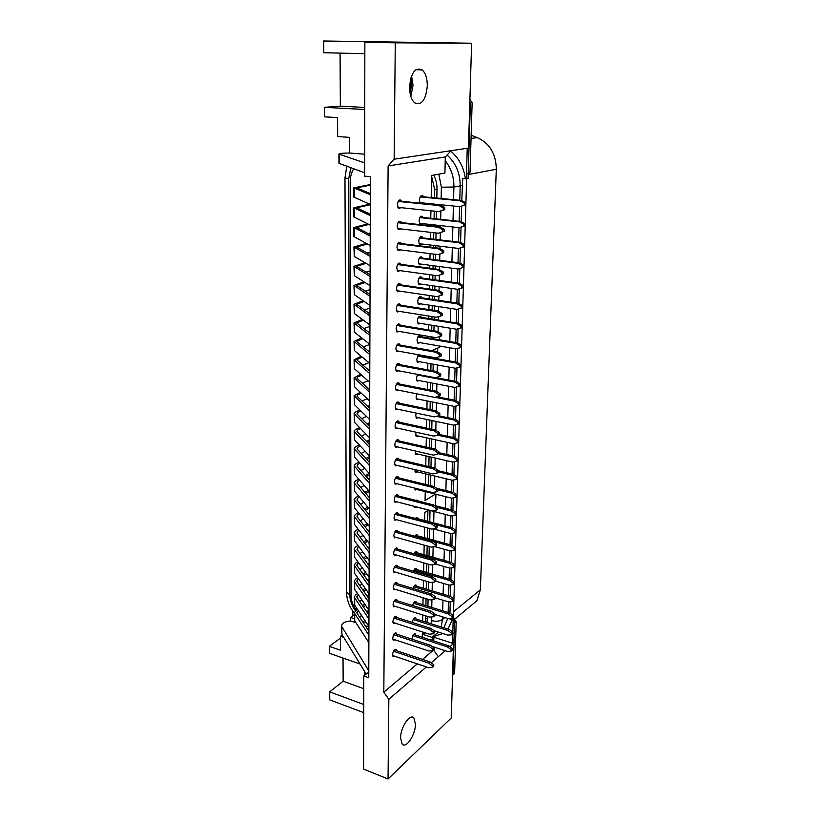 <?xml version="1.0" encoding="UTF-8"?>
<svg xmlns="http://www.w3.org/2000/svg" width="820" height="820" viewBox="0 0 820 820"><rect width="100%" height="100%" fill="white"/><g stroke="black" fill="none" stroke-linecap="round" stroke-linejoin="round"><path stroke-width="1.23" d="M451.184 618.352L450.036 619.295L453.183 619.838L454.762 618.536L452.578 617.86M454.762 618.536L452.558 675.321M469.901 99.589L472.156 102.469L470.383 102.613L469.829 101.916L470.383 102.613L468.087 178.473L462.726 178.627L461.783 200.603M467.236 148.266L466.324 178.811M472.156 102.469L470.014 172.21L468.261 172.538L470.383 102.613L469.809 102.664M433.616 175.09C435.953 179.354 437.08 183.967 437.009 188.897L436.814 198.071M436.527 211.355L436.363 218.868M436.219 225.131L436.199 226.443M436.055 232.972L435.912 239.44M435.779 245.682L435.727 247.814M435.584 254.323L435.471 259.766M435.338 266.008L435.266 268.929M435.133 275.428L435.03 279.866M434.897 286.088L434.815 289.788M434.672 296.286L434.6 299.741M434.467 305.952L434.364 310.411M434.231 316.889L434.169 319.39M434.036 325.591L433.923 330.798M433.513 349.863L433.483 350.939M433.349 357.387L433.329 358.032M433.196 364.213L433.052 370.845M432.786 383.196L432.622 390.535M432.376 401.984L432.202 409.99M431.966 420.557L431.781 429.229M431.566 438.936L431.371 448.253M431.176 457.109L430.961 467.062M430.787 475.087L430.551 485.655M430.008 510.481L429.762 521.827M429.618 528.562L429.393 539.068M429.229 546.54L429.024 556.134M428.839 564.314L428.655 573.016M428.46 581.903L428.286 589.723M428.081 599.297L427.927 606.267M427.702 616.507L426.933 622.431M352.815 615.943L352.805 611.156M453.183 619.838L452.814 632.107M452.763 633.809L452.486 643.239M449.944 613.134L450.262 601.808M450.416 596.447L450.754 584.947M450.908 579.576L451.236 567.911M451.389 562.53L451.738 550.691M451.892 545.31L452.23 533.287M452.394 527.895L452.742 515.698M452.896 510.296L453.255 497.914M453.409 492.512L453.767 479.936M453.921 474.534L454.29 461.773M454.444 456.361L454.813 443.394M454.967 437.982L455.346 424.821M455.51 419.399L455.889 406.043M456.043 400.611L456.432 387.05M456.586 381.618L456.986 367.842M457.14 362.409L457.539 348.428M457.703 342.986L458.103 328.779M458.267 323.336L458.677 308.914M458.831 303.462L459.251 288.814M459.415 283.361L459.835 268.488M459.999 263.035L460.43 247.978M460.584 242.464L461.024 227.232M461.188 221.656L461.629 206.24M466.652 178.75L453.398 616.537M423.12 217.454L422.423 216.367C420.619 215.66 419.502 217.167 419.061 220.898L420.117 224.342L422.443 223.604M401.492 222.579L400.775 221.482C398.838 220.703 397.649 222.251 397.198 226.135L398.305 229.641L400.795 228.923M401.728 201.31L400.99 200.203C399.063 199.414 397.874 200.951 397.423 204.826L398.582 208.444L401.103 207.685M423.468 196.779L422.761 195.683C420.957 194.965 419.84 196.462 419.409 200.193L420.024 203.145M400.59 737.969C400.437 727.289 410.051 713.01 413.874 717.982L415.463 724.183C415.596 734.669 406.125 749.019 402.169 744.047L400.59 737.969M409.569 86.93C411.056 72.611 415.268 66.943 422.208 69.905C425.58 73.072 427.281 78.423 427.302 85.967C425.826 100.153 421.593 105.76 414.612 102.787C411.322 99.702 409.641 94.413 409.569 86.93M401.257 243.591L400.56 242.515C398.622 241.736 397.433 243.294 396.962 247.179L398.038 250.582L400.488 249.915M401.031 264.358L400.344 263.302C398.417 262.533 397.208 264.091 396.736 267.986L397.772 271.287L400.191 270.661M400.795 284.888L400.129 283.843C398.202 283.084 397.003 284.653 396.511 288.548L397.515 291.756L399.893 291.161M400.57 305.183L399.924 304.138C397.997 303.4 396.788 304.978 396.296 308.873L397.259 311.989L399.606 311.426M400.355 325.243L399.709 324.207C397.792 323.48 396.572 325.058 396.08 328.963L397.013 331.987L399.319 331.454M400.129 345.077L399.504 344.051C397.587 343.324 396.367 344.923 395.865 348.828L396.757 351.76L399.043 351.247M399.914 364.685L399.299 363.66C397.382 362.952 396.162 364.551 395.65 368.457L396.521 371.316L398.766 370.824M399.699 384.078L399.094 383.042C397.177 382.356 395.957 383.965 395.435 387.87L396.275 390.648L398.489 390.176M399.483 403.245L398.889 402.22C396.982 401.544 395.763 403.163 395.23 407.068L396.039 409.764L398.223 409.313M399.268 422.208L398.684 421.172C396.788 420.506 395.568 422.136 395.025 426.051L395.804 428.665L397.956 428.235M399.053 440.955L398.489 439.92C396.593 439.274 395.363 440.904 394.82 444.819L395.578 447.361L397.69 446.941M398.848 459.487L398.284 458.452C396.398 457.827 395.178 459.466 394.615 463.382L395.342 465.852L397.433 465.452M398.643 477.824L398.089 476.779C396.203 476.174 394.984 477.824 394.42 481.74L395.127 484.148L397.177 483.749M398.438 495.967L397.895 494.911C396.019 494.316 394.789 495.977 394.225 499.892L394.902 502.24L396.931 501.85M398.233 513.904L397.7 512.848C395.824 512.274 394.604 513.935 394.03 517.851L394.686 520.136L396.685 519.747M398.028 531.647L397.505 530.591C395.64 530.028 394.42 531.708 393.836 535.614L394.471 537.838L396.449 537.459M397.833 549.205L397.31 548.139C395.455 547.596 394.235 549.277 393.641 553.192L394.256 555.355L396.214 554.976M397.628 566.579L397.126 565.492C395.271 564.97 394.051 566.671 393.457 570.576L394.051 572.678L395.978 572.309M397.433 583.758L396.931 582.672C395.096 582.169 393.866 583.871 393.262 587.776L393.846 589.826L395.742 589.457M397.239 600.763L396.747 599.666C394.912 599.174 393.692 600.886 393.077 604.791L393.641 606.79L395.517 606.421M397.044 617.593L396.562 616.476C394.738 616.005 393.518 617.726 392.903 621.632L393.436 623.579L395.291 623.21M396.849 634.239L396.378 633.112C394.563 632.661 393.344 634.393 392.718 638.298L393.241 640.194L395.076 639.825M396.654 650.711L396.193 649.573C394.379 649.153 393.169 650.885 392.544 654.79L393.046 656.635L394.861 656.256M422.771 237.882L422.085 236.826C420.281 236.119 419.163 237.626 418.712 241.367L419.737 244.719L422.033 244.022M422.423 258.095L421.757 257.039C419.953 256.342 418.825 257.859 418.364 261.6L419.358 264.86L421.623 264.194M422.074 278.072L421.429 277.027C419.625 276.34 418.497 277.867 418.026 281.608L418.989 284.776L421.224 284.151M421.736 297.824L421.101 296.789C419.307 296.112 418.169 297.65 417.698 301.391L418.62 304.466L420.824 303.871M421.398 317.35L420.783 316.335C418.979 315.659 417.841 317.207 417.359 320.958L418.261 323.951L420.434 323.377M421.07 336.671L420.455 335.657C418.661 335.001 417.523 336.548 417.031 340.3L417.903 343.211L420.045 342.668M420.742 355.777L420.404 355.07M418.579 354.752L416.714 359.437L417.544 362.255L419.655 361.743M417.575 374.381L416.386 378.348L417.195 381.105L419.276 380.603M416.827 393.836L416.068 397.064L416.857 399.74L418.907 399.258M416.211 413.085L415.76 415.576L416.519 418.179L418.538 417.718M415.689 432.13L416.181 436.424L418.179 435.973M415.238 450.969L415.853 454.464L417.821 454.034M414.848 469.614L415.525 472.32L417.462 471.9M418.097 500.979L417.698 500.333L416.099 500.466M417.923 518.701L417.411 517.666L415.268 518.404M417.616 535.86L417.113 534.824L414.592 536.188M417.318 552.834L416.827 551.788C415.914 551.153 414.971 551.819 414.018 553.787M417.031 569.644L416.539 568.588C415.484 567.942 414.469 568.813 413.505 571.212M416.734 586.269L416.263 585.213C415.053 584.578 413.977 585.664 413.044 588.463M416.447 602.731L415.976 601.665C414.612 601.07 413.495 602.362 412.634 605.539M416.16 619.028L415.699 617.942C414.161 617.439 413.024 618.936 412.275 622.441M415.873 635.151L415.422 634.065C413.721 633.665 412.573 635.346 411.968 639.108L411.968 639.19M414.346 524.472L415.822 524.872M414.336 506.34L414.879 507.467L416.775 507.057M414.541 488.064L415.197 489.981L417.113 489.571M340.085 53.126L340.341 106.159L324.3 107.338L324.392 116.829L337.563 117.598L337.676 136.55L349.484 137.36L349.515 153.032C343.057 153.063 339.511 153.401 338.906 154.047L338.957 163.293L364.633 172.794M364.654 162.913L338.906 154.047M364.859 42.312L395.281 42.835L394.143 159.193L388.116 165.937L383.811 692.213L388.834 699.306L388.055 779L363.608 769.088L363.772 676.018L368.754 677.791L370.425 176.659L364.633 176.146L364.859 42.312L418.015 42.609L323.695 41L471.602 43.234L468.445 148.092L451.164 150.675L445.321 156.938L444.932 173.051L431.638 175.449L431.187 197.528M364.838 53.7L323.797 52.736L323.695 41M363.711 712.631L329.763 699.89L329.691 691.865L363.721 704.482M366.304 622.616L362.389 621.334M354.383 618.721L350.642 617.501L354.373 614.826M431.207 640.133L433.841 637.939L422.361 634.229M350.642 617.501L350.652 620.986C345.015 621.457 341.94 623.118 341.428 625.947L368.785 670.852M343.703 637.335L340.495 636.248L342.258 634.967M340.495 636.248L340.577 650.25L329.271 646.345L340.505 638.093M343.037 658.06L343.149 681.236L329.691 691.865M360.021 663.995L329.332 653.263L329.271 646.345M388.055 779L451.277 717.93L453.511 643.567L449.913 646.672M445.188 650.742L431.197 662.806M388.834 699.306L426.369 666.957M422.536 659.413L433.554 650.086L438.3 656.676M383.811 692.213L417.277 663.872M430.92 210.771L430.766 218.274M430.643 224.516L430.613 225.818M430.479 232.326L430.356 238.784M430.223 245.016L430.182 247.127M430.049 253.636L429.946 259.058M429.813 265.28L429.762 268.191M429.629 274.68L429.536 279.107M429.413 285.309L429.342 288.999M429.208 295.477L429.137 298.921M429.014 305.122L428.921 309.57M428.788 316.038L428.747 318.529M428.614 324.71L428.511 329.896M428.378 336.354L428.347 337.901M388.116 165.937L445.321 156.938M433.841 637.939L433.77 640.963M433.626 646.949L433.616 647.615M428.532 510.091L424.821 512.49L424.657 520.485M424.524 527.198L424.319 537.684M424.165 545.136L423.971 554.709M423.807 562.879L423.632 571.56M423.448 580.427L423.294 588.237M423.099 597.78L422.956 604.74M422.751 614.949L422.628 621.068M422.413 631.943L422.3 637.242M435.307 505.714L436.004 494.275M425.242 491.59L425.067 500.589L435.348 494.111M427.978 356.433L427.968 357.069M427.835 363.229L427.702 369.851M427.456 382.181L427.312 389.49M427.077 400.908L426.912 408.903M426.707 419.44L426.533 428.091M426.328 437.777L426.144 447.074M425.969 455.91L425.764 465.832M425.601 473.847L425.395 484.384M431.72 350.632L439.448 347.342L439.479 346.019M439.704 336.6L439.622 339.818M430.387 338.25L433.103 337.143M394.143 159.193L451.164 150.675M395.281 42.835L471.602 43.234M453.511 643.567L433.021 636.955M364.746 109.49L324.3 107.338M364.674 154.191L349.515 153.032M341.428 625.947L341.889 634.362L366.181 674.071M363.772 676.018L368.774 671.99M363.752 688.697L343.149 681.236M364.746 107.43L340.341 106.159M368.928 626.992L365.351 625.814M355.952 622.728L350.652 620.986M420.455 335.657L419.225 335.441M410.799 96.278L413.044 85.475L411.568 75.973M411.035 77.48L411.64 85.71L410.266 91.707M409.856 91.891L410.707 78.576M364.695 675.27L364.705 671.662M353.707 168.828C351.38 172.6 350.202 176.915 350.181 181.784L351.114 595.812C351.206 600.834 352.907 605.601 356.218 610.121M425.344 621.929L425.682 615.871M425.898 605.642L426.041 598.672M426.246 589.119L426.41 581.298M426.595 572.422L426.779 563.729M426.953 555.55L427.158 545.966M427.312 538.504L427.538 528.008M427.671 521.274L427.907 510.501M428.44 485.132L428.665 474.585M428.829 466.559L429.044 456.617M429.229 447.771L429.424 438.464M429.629 428.768L429.813 420.106M430.039 409.549L430.203 401.544M430.449 390.105L430.602 382.786M430.859 370.445L431.002 363.813M431.135 357.643L431.146 356.997M431.709 330.429L431.822 325.232M431.945 319.031L431.996 316.54M432.14 310.073L432.232 305.614M432.365 299.402L432.437 295.958M432.57 289.47L432.652 285.77M432.786 279.558L432.878 275.12M433.011 268.622L433.073 265.711M433.206 259.479L433.319 254.046M433.462 247.527L433.503 245.416M433.636 239.173L433.77 232.706M433.913 226.187L433.934 224.885M434.067 218.622L434.231 211.119M434.508 197.845L434.682 189.594L431.617 176.382M454.618 623.108L453.05 674.87L454.598 673.476L456.186 621.806L454.618 623.108L453.747 621.499M468.261 172.538L467.677 173.871M470.014 172.21L468.22 174.086M454.721 619.787L456.186 621.806M471.151 135.269L477.312 137.616C489.694 143.357 496.028 153.904 496.305 169.258L480.335 589.836L476.891 600.763L470.065 606.4M370.363 194.811L353.84 187.821L370.394 184.551M353.84 187.821L353.851 197.087L370.332 204.467M398.458 200.982L440.473 205.195L444.758 207.644L444.706 209.664L438.813 211.591L397.843 207.347M438.813 211.591L443.2 210.022L443.241 207.993L438.946 205.533L398.202 201.443M444.706 209.664L443.2 210.022M444.758 207.644L443.241 207.993M370.394 185.166L356.597 187.841L370.363 193.602M440.473 205.195L438.946 205.533M419.799 202.653L459.938 206.671L464.253 205.133L464.315 203.165L460.112 200.787L420.158 196.902M420.393 196.482L461.537 200.459L465.739 202.837L465.678 204.795L464.253 205.133M465.739 202.837L464.315 203.165M465.678 204.795L459.938 206.671M461.537 200.459L460.112 200.787M419.43 223.276L459.343 227.693L463.628 226.217L463.689 224.28L459.518 221.882L419.809 217.597M420.086 217.126L460.942 221.513L465.104 223.911L465.053 225.848L463.628 226.217M465.104 223.911L463.689 224.28M465.053 225.848L459.343 227.693M460.942 221.513L459.518 221.882M419.061 243.663L458.759 248.47L463.013 247.066L463.074 245.149L458.923 242.73L419.481 238.056M419.789 237.533L460.338 242.32L464.489 244.739L464.428 246.656L463.013 247.066M464.489 244.739L463.074 245.149M464.428 246.656L458.759 248.47M460.338 242.32L458.923 242.73M418.702 263.814L458.185 269.011L462.408 267.668L462.47 265.772L458.339 263.333L419.143 258.279M419.481 257.716L459.753 262.892L463.874 265.321L463.812 267.217L462.408 267.668M463.874 265.321L462.47 265.772M459.753 262.892L458.339 263.333M418.343 283.74L457.611 289.316L461.814 288.035L461.865 286.159L457.765 283.699L418.815 278.277M419.184 277.662L459.169 283.218L463.269 285.667L463.208 287.543L461.814 288.035M463.269 285.667L461.865 286.159M459.169 283.218L457.765 283.699M417.985 303.441L457.037 309.396L461.219 308.166L461.27 306.311L457.201 303.841L418.487 298.049M418.897 297.393L458.595 303.318L462.664 305.788L462.613 307.633L461.219 308.166M462.664 305.788L461.27 306.311M458.595 303.318L457.201 303.841M417.636 322.926L456.484 329.24L460.635 328.072L460.686 326.237L456.637 323.746L418.169 317.606M418.6 316.909L458.021 323.193L462.07 325.673L462.019 327.508L460.635 328.072M462.07 325.673L460.686 326.237M458.021 323.193L456.637 323.746M370.291 215.598L353.861 207.767L369.697 204.19M353.861 207.767L353.871 216.921L370.261 225.141M398.284 222.22L439.971 226.863L444.235 229.333L444.194 231.332L438.331 233.228L397.597 228.554M438.331 233.228L442.687 231.732L442.728 229.733L438.464 227.242L397.977 222.722M444.194 231.332L442.687 231.732M444.235 229.333L442.728 229.733M370.332 204.744L356.608 207.778L370.302 214.235M369.564 213.897L370.302 213.733M439.971 226.863L438.464 227.242M370.23 236.139L353.891 227.488L367.77 223.921M353.891 227.488L353.902 236.549L370.189 245.57M398.1 243.202L439.489 248.265L443.722 250.766L443.671 252.734L437.849 254.61L397.341 249.516M437.849 254.61L442.175 253.175L442.226 251.207L437.982 248.696L397.761 243.765M443.671 252.734L442.175 253.175M443.722 250.766L442.226 251.207M368.836 224.434L356.618 227.499L370.23 234.633M368.077 233.526L370.24 233.003M439.489 248.265L437.982 248.696M370.158 256.455L353.912 246.994L366.243 243.437M353.912 246.994L354.301 256.414L370.127 265.772M397.925 263.948L439.007 269.421L443.21 271.943L441.724 272.414L441.672 274.372L437.378 275.735L397.095 270.231M441.724 272.414L437.511 269.893L397.546 264.553M443.21 271.943L443.169 273.89L441.672 274.372M367.298 244.011L356.628 247.004L370.158 254.794M366.878 252.949L370.168 252.078M439.007 269.421L437.511 269.893M370.086 276.535L353.933 266.295L365.002 262.748M353.933 266.295L354.322 275.643L370.056 285.749M397.741 284.448L438.526 290.331L442.708 292.863L441.232 293.386L441.18 295.313L436.906 296.614L396.849 290.71M441.232 293.386L437.039 290.844L397.331 285.104M442.708 292.863L442.667 294.79L441.18 295.313M366.048 263.363L356.628 266.305L370.097 274.741M365.894 272.158L370.107 270.938M438.526 290.331L437.039 290.844M370.025 296.389L353.963 285.38L363.977 281.844M353.963 285.38L354.342 294.677L369.994 305.501M397.567 304.722L438.054 310.985L442.216 313.537L440.74 314.101L440.699 316.007L436.445 317.248L396.613 310.944M440.74 314.101L436.578 311.538L397.126 305.419M442.216 313.537L442.164 315.444L440.699 316.007M365.013 282.51L356.638 285.391L370.035 294.452M365.074 291.161L370.045 289.603M438.054 310.985L436.578 311.538M369.963 316.018L353.984 304.261L363.116 300.745M353.984 304.261L354.363 313.496L369.933 325.038M397.392 324.761L437.593 331.403L441.724 333.976L440.258 334.57L440.207 336.456L435.984 337.635L396.367 330.952M440.258 334.57L436.117 331.987L396.911 325.499M441.724 333.976L441.683 335.851L440.207 336.456M364.141 301.452L356.649 304.271L369.963 313.947M364.367 309.96L369.984 308.074M437.593 331.403L436.117 331.987M417.288 342.196L455.93 348.859L460.051 347.752L460.112 345.937L456.074 343.426L417.851 336.938M418.313 336.21L457.457 342.832L461.486 345.333L461.434 347.147L460.051 347.752M461.486 345.333L460.112 345.937M457.457 342.832L456.074 343.426M416.949 361.251L455.377 368.262L459.477 367.206L459.538 365.412L455.53 362.891L417.534 356.064M418.026 355.296L456.904 362.266L460.901 364.777L460.85 366.571L459.477 367.206M460.901 364.777L459.538 365.412M456.904 362.266L455.53 362.891M416.611 380.09L454.833 387.44L458.913 386.445L458.964 384.672L454.987 382.13L417.216 374.976M435.666 377.559L456.361 381.464L460.327 384.006L460.276 385.769L458.913 386.445M460.327 384.006L458.964 384.672M456.361 381.464L454.987 382.13M416.283 398.735L454.3 406.412L458.359 405.469L458.411 403.717L454.444 401.164L435.041 397.3M437.224 396.767L455.807 400.467L459.764 403.009L459.712 404.762L458.359 405.469M459.764 403.009L458.411 403.717M455.807 400.467L454.444 401.164M415.955 417.165L453.767 425.17L457.806 424.278L457.847 422.546L453.911 419.983L436.476 416.334M438.597 415.771L455.274 419.245L459.2 421.808L459.149 423.54L457.806 424.278M459.2 421.808L457.847 422.546M455.274 419.245L453.911 419.983M415.627 435.41L453.245 443.722L457.252 442.892L457.304 441.17L453.388 438.587L437.89 435.205L433.78 436.096L395.219 427.64M439.253 434.456L454.741 437.829L458.646 440.401L458.595 442.113L457.252 442.892M458.646 440.401L457.304 441.17M454.741 437.829L453.388 438.587M415.299 453.45L452.722 462.08L456.709 461.291L456.76 459.6L452.865 456.996L438.433 453.706M438.874 452.712L454.218 456.207L458.103 458.79L458.052 460.481L456.709 461.291M458.103 458.79L456.76 459.6M454.218 456.207L452.865 456.996M414.981 471.305L452.209 480.233L456.176 479.495L456.227 477.814L452.353 475.21L438.413 471.9M438.433 470.772L453.696 474.38L457.56 476.984L457.509 478.654L456.176 479.495M457.56 476.984L456.227 477.814M453.696 474.38L452.353 475.21M414.674 488.966L451.707 498.181L455.643 497.494L455.694 495.833L451.851 493.22L437.982 489.796M436.66 488.3L453.183 492.359L457.017 494.972L456.976 496.633L455.643 497.494M457.017 494.972L455.694 495.833M453.183 492.359L451.851 493.22M414.366 506.432L451.205 515.944L455.12 515.308L455.172 513.668L451.348 511.034L437.244 507.426M434.446 505.499L452.671 510.142L456.494 512.777L456.443 514.406L455.12 515.308M456.494 512.777L455.172 513.668M452.671 510.142L451.348 511.034M433.298 528.869L450.713 533.523L454.598 532.928L454.649 531.298L450.846 528.654L435.154 524.503M415.545 518.076L452.168 527.742L455.961 530.376L455.92 532.006L454.598 532.928M455.961 530.376L454.649 531.298M452.168 527.742L450.846 528.654M434.682 546.612L450.221 550.907L454.085 550.353L454.136 548.754L450.354 546.099L433.093 541.374M415.268 535.214L451.666 545.156L455.448 547.801L455.397 549.4L454.085 550.353M455.448 547.801L454.136 548.754M451.666 545.156L450.354 546.099M435.338 564.006L449.729 568.106L453.583 567.604L453.624 566.015L449.862 563.35L414.254 553.285M415.012 552.188L451.174 562.376L454.936 565.041L454.885 566.62L453.583 567.604M454.936 565.041L453.624 566.015M451.174 562.376L449.862 563.35M435.604 581.124L449.247 585.131L453.081 584.67L453.122 583.092L449.38 580.416L413.977 570.105M414.746 568.977L450.682 579.422L454.423 582.087L454.372 583.666L453.081 584.67M454.423 582.087L453.122 583.092M450.682 579.422L449.38 580.416M435.379 597.923L448.776 601.972L452.578 601.552L452.63 599.994L448.909 597.308L413.69 586.741M414.479 585.593L450.2 596.284L453.921 598.969L453.87 600.517L452.578 601.552M453.921 598.969L452.63 599.994M450.2 596.284L448.909 597.308M434.979 614.498L448.304 618.639L452.086 618.259L452.138 616.722L448.437 614.026L413.413 603.223M414.223 602.044L449.719 612.97L453.419 615.666L453.378 617.204L452.086 618.259M453.419 615.666L452.138 616.722M449.719 612.97L448.437 614.026M433.995 630.713L447.833 635.131L451.605 634.793L451.646 633.276L447.966 630.57L413.147 619.52M413.967 618.331L449.247 629.493L452.927 632.189L452.886 633.716L451.605 634.793M452.927 632.189L451.646 633.276M449.247 629.493L447.966 630.57M432.007 646.416L447.371 651.459L451.123 651.162L451.164 649.655L447.505 646.939L412.87 635.664M413.71 634.444L448.786 645.842L452.435 648.548L452.394 650.055L451.123 651.162M452.435 648.548L451.164 649.655M448.786 645.842L447.505 646.939M369.892 335.431L354.004 322.947L362.378 319.441M354.004 322.947L354.383 332.12L369.861 344.349M397.218 344.574L437.132 351.575L441.242 354.168L439.776 354.804L439.735 356.669L435.533 357.786L396.132 350.734M439.776 354.804L435.666 352.21L396.706 345.353M441.242 354.168L441.191 356.023L439.735 356.669M363.404 320.2L356.659 322.947L369.902 333.238M363.772 328.564L369.922 326.35M437.132 351.575L435.666 352.21M369.83 354.63L354.035 341.428L361.743 337.932M354.035 341.428L354.404 350.55L369.799 363.444M397.044 364.152L436.67 371.521L440.76 374.125L439.305 374.801L439.264 376.646L435.092 377.702L395.906 370.281M439.305 374.801L435.215 372.188L396.501 364.972M440.76 374.125L440.719 375.97L439.264 376.646M362.768 338.742L356.669 341.428L369.84 352.303M363.25 346.962L369.861 344.431M436.67 371.521L435.215 372.188M369.769 373.623L354.055 359.713L361.2 356.239M354.055 359.713L354.424 368.774L369.738 382.335M396.88 383.524L436.219 391.242L440.289 393.856L438.843 394.574L438.792 396.388L434.651 397.392L395.67 389.623M438.843 394.574L434.774 391.939L396.306 384.385M440.289 393.856L440.237 395.681L438.792 396.388M362.204 357.079L356.679 359.713L369.779 371.163M362.788 365.177L368.908 362.696M436.219 391.242L434.774 391.939M369.707 392.401L354.076 377.805L360.718 374.34M354.076 377.805L354.445 386.814L369.676 401.021M396.706 402.671L435.779 410.728L439.817 413.362L438.372 414.11L438.331 415.914L434.21 416.857L395.445 408.729M438.372 414.11L434.333 411.466L396.101 403.563M439.817 413.362L439.776 415.166L438.331 415.914M361.722 375.232L357.592 376.964L356.936 378.266L369.717 389.828M362.389 383.196L367.995 380.787M435.779 410.728L434.333 411.466M369.646 410.974L354.096 395.711L360.287 392.267M368.446 388.68L369.717 388.116M354.096 395.711L354.465 404.67L369.615 419.502M437.921 433.431L437.88 435.205L439.305 434.426L439.356 432.652L437.921 433.431L433.903 430.777L395.906 422.546M396.531 421.613L435.338 429.998L439.356 432.652M361.292 393.2L357.602 394.83L356.946 396.183L369.656 408.278M362.03 401.031L367.186 398.704M435.338 429.998L433.903 430.777M369.584 429.342L354.486 414.172L354.117 413.434L355.48 412.05L359.908 410M367.688 406.402L369.666 405.49M354.117 413.434L354.486 422.331L369.553 437.788M396.367 440.34L434.907 449.053L438.895 451.717L437.47 452.527L437.429 454.29L433.36 455.12L395.004 446.326M437.47 452.527L433.472 449.862L395.701 441.303M438.895 451.717L438.854 453.47L437.429 454.29M360.913 410.974L357.602 412.501L356.946 413.926L369.594 426.533M369.656 406.915L368.692 407.366M361.712 418.682L366.468 416.427M434.907 449.053L433.472 449.862M369.523 447.515L354.506 431.74L354.148 430.971L355.49 429.526L359.58 427.548M367.001 423.95L369.605 422.689M354.148 430.971L354.506 439.817L369.492 455.869M396.193 458.862L434.477 467.882L438.444 470.567L437.019 471.418L436.978 473.15L432.939 473.929L394.789 464.817M437.019 471.418L433.052 468.732L395.506 459.856M438.444 470.567L438.403 472.299L436.978 473.15M360.564 428.563L357.612 429.998L356.956 431.474L369.533 444.594M369.605 424.176L368.006 424.944M361.425 436.148L365.833 433.964M434.477 467.882L433.052 468.732M369.461 465.504L354.517 449.124L354.168 448.325L355.511 446.818L359.273 444.911M366.386 441.314L369.553 439.715M354.168 448.325L354.527 457.119L369.43 473.755M396.029 477.189L434.046 486.516L437.993 489.212L436.578 490.093L436.537 491.805L432.519 492.533L394.574 483.103M436.578 490.093L432.632 487.387L395.322 478.214M437.993 489.212L437.952 490.924L436.537 491.805M360.257 445.967L357.612 447.32L356.966 448.847L369.471 462.459M369.543 441.252L367.38 442.349M361.169 453.429L365.248 451.318M434.046 486.516L432.632 487.387M369.4 483.287L354.537 466.334L354.189 465.504L355.521 463.946L359.006 462.111M365.833 458.503L369.492 456.576M354.189 465.504L354.547 474.237L369.379 491.457M395.865 495.311L433.626 504.935L437.552 507.641L436.148 508.554L436.107 510.255L432.109 510.932L394.358 501.184M436.148 508.554L432.222 505.837L395.127 496.366M437.552 507.641L437.511 509.333L436.107 510.255M359.98 463.197L357.612 464.458L356.966 466.047L369.41 480.141M369.492 458.165L366.817 459.579M360.933 470.536L364.726 468.497M433.626 504.935L432.222 505.837M369.348 500.887L354.558 483.359L354.209 482.508L355.542 480.889L358.76 479.126M365.33 475.518L369.133 473.427M354.209 482.508L354.568 491.19L369.318 508.974M395.691 513.238L433.216 523.15L437.111 525.866L435.717 526.809L435.676 528.49L431.699 529.115L394.154 519.07M435.717 526.809L431.812 524.082L394.933 514.314M437.111 525.866L437.07 527.547L435.676 528.49M359.734 480.253L357.622 481.422L356.977 483.062L369.359 497.637M369.43 474.903L366.314 476.625M360.718 487.48L364.244 485.501M433.216 523.15L431.812 524.082M369.287 518.302L354.578 500.22L354.23 499.339L355.552 497.668L358.535 495.967M364.869 492.359L368.405 490.339M354.23 499.339L354.588 507.969L369.256 526.297M395.527 530.97L432.806 541.169L436.681 543.896L435.287 544.87L435.246 546.53L431.299 547.104L393.948 536.772M435.287 544.87L431.402 542.133L394.748 532.077M436.681 543.896L436.64 545.556L435.246 546.53M359.498 497.135L357.622 498.211L356.987 499.913L369.297 514.95M369.379 491.487L365.843 493.507M360.523 504.238L363.813 502.332M432.806 541.169L431.402 542.133M369.226 535.532L354.599 516.907L354.25 515.995L355.562 514.284L358.33 512.643M364.449 509.025L367.749 507.078M354.25 515.995L354.609 524.574L369.205 543.445M395.363 548.508L432.396 558.984L436.25 561.731L434.866 562.735L434.825 564.375L430.9 564.898L393.743 554.269M434.866 562.735L431.002 559.978L394.563 549.646M436.25 561.731L436.209 563.371L434.825 564.375M359.293 513.843L357.633 514.837L356.987 516.59L369.246 532.077M368.723 508.246L365.423 510.214M360.349 520.833L363.414 518.988M432.396 558.984L431.002 559.978M369.174 552.588L354.619 533.43L354.271 532.487L355.583 530.724L358.145 529.146M364.059 525.528L367.135 523.642M354.271 532.487L354.63 541.015L369.143 560.419M395.199 565.861L431.996 576.614L435.83 579.361L434.446 580.396L434.415 582.026L430.5 582.507L393.538 571.591M434.446 580.396L430.613 577.628L394.379 567.03M435.83 579.361L435.789 580.99L434.415 582.026M359.109 530.386L357.633 531.298L356.997 533.102L369.184 549.031M368.108 524.861L365.023 526.747M360.185 537.264L363.045 535.48M431.996 576.614L430.613 577.628M369.113 569.459L354.64 549.779L354.291 548.816L355.593 547.001L357.971 545.495M363.701 541.866L366.571 540.052M354.291 548.816L354.65 557.303L369.092 577.208M395.035 583.04L431.597 594.039L435.41 596.806L434.036 597.872L433.995 599.481L430.11 599.912L393.344 588.729M434.036 597.872L430.223 595.095L394.194 584.229M435.41 596.806L435.369 598.415L433.995 599.481M358.924 546.766L357.633 547.586L357.007 549.441L369.133 565.81M367.534 541.292L364.664 543.117M360.031 553.531L362.707 551.809M368.467 548.088L369.195 547.627M431.597 594.039L430.223 595.095M369.061 586.156L354.66 565.974L354.312 564.98L355.603 563.114L357.817 561.669M363.373 558.041L366.058 556.288M354.312 564.98L354.66 573.416L369.041 593.834M394.871 600.035L431.197 611.289L434.989 614.067L433.626 615.154L433.595 616.742L429.731 617.132L393.149 605.683M433.626 615.154L429.834 612.366L394.02 601.245M434.989 614.067L434.948 615.656L433.595 616.742M358.77 562.981L356.782 564.959L357.007 565.626L369.072 582.415M367.022 557.569L364.336 559.332M359.898 569.633L362.389 567.973M367.985 564.252L369.133 563.483M431.197 611.289L429.834 612.366M369.01 602.69L354.67 582.005L354.332 580.99L355.624 579.074L357.674 577.69M363.075 574.061L365.577 572.37M354.332 580.99L354.681 589.375L368.979 610.285M394.707 616.845L430.807 628.356L434.579 631.144L433.226 632.251L433.185 633.829L429.342 634.178L392.954 622.452M433.226 632.251L429.454 629.463L393.836 618.075M434.579 631.144L434.538 632.712L433.185 633.829M358.617 579.033L356.792 580.97L357.018 581.646L369.02 598.846M366.53 573.682L364.018 575.384M359.765 585.582L362.102 583.983M367.534 580.263L369.082 579.197M430.807 628.356L429.454 629.463M368.949 619.049L354.691 597.882L354.353 596.837L355.634 594.879L357.54 593.557M362.788 589.918L365.136 588.288M354.353 596.837L354.701 605.17L368.928 626.562M394.543 633.481L430.428 645.237L434.18 648.036L432.827 649.173L432.786 650.731L428.962 651.029L392.77 639.057M432.827 649.173L429.075 646.365L393.661 634.741M434.18 648.036L434.139 649.583L432.786 650.731M358.483 594.93L356.792 596.816L357.028 597.514L368.969 615.113M366.079 589.641L363.731 591.271M359.642 601.367L361.835 599.83M367.104 596.109L369.031 594.746M430.428 645.237L429.075 646.365M368.897 635.233L354.711 613.596L354.373 612.53L357.417 609.26M362.522 605.621L364.726 604.053M354.373 612.53L354.722 620.822L368.877 642.675M394.379 649.942L430.049 661.935L433.77 664.743L432.427 665.912L432.396 667.449L428.593 667.705L392.585 655.487M432.427 665.912L428.696 663.093L393.487 651.223M433.77 664.743L433.739 666.281L432.396 667.449M358.35 610.664L356.803 612.509L357.028 613.216L368.908 631.216M365.669 605.437L363.465 607.005M359.529 617.009L361.579 615.523M366.714 611.802L368.928 610.193M430.049 661.935L428.696 663.093M450.744 151.116C458.892 158.034 463.782 167.239 465.401 178.739M350.837 167.782L348.705 178.78L349.822 594.92C349.925 600.455 351.78 605.724 355.388 610.726M422.802 634.372L425.488 632.938M431.115 623.753L431.525 616.958M431.75 607.446L431.925 599.707M432.13 590.871L432.324 582.282M432.509 574.143L432.734 564.652M432.898 557.231L433.134 546.837M433.288 540.134L433.554 528.931M433.688 522.863L433.954 511.495M434.518 486.834L434.764 476.041M434.948 468.199L435.174 458.031M435.379 449.37L435.594 439.827M435.82 430.315L436.025 421.418M436.26 411.045L436.445 402.804M436.701 391.55L436.875 383.985M437.019 377.815L437.039 377.21M437.162 371.829L437.316 364.961M437.46 358.77L437.49 357.264M437.613 351.882L437.706 348.08M438.085 331.7L438.208 326.268M438.351 320.056L438.423 316.663M438.546 311.282L438.659 306.588M438.803 300.366L438.905 296.01M439.028 290.628L439.11 286.692M439.253 280.45L439.376 275.1M439.499 269.718L439.581 266.561M439.725 260.309L439.868 254.005M439.991 248.562L440.043 246.205M440.186 239.942L440.36 232.654M440.483 227.15L440.514 225.613M440.658 219.34L440.852 211.047M440.976 205.482L440.996 204.774M441.139 198.491L441.396 187.216L438.813 174.158M452.373 619.592L447.966 629.083M442.872 633.542L433.985 636.371M437.921 632.681L438.761 632.23M443.835 627.782L447.751 618.464M442.544 616.845L442.472 619.489L444.84 617.562M431.443 620.617C435.912 621.734 439.581 621.355 442.472 619.489L441.16 626.931M448.161 612.499L448.458 601.88M448.632 595.812L448.94 585.039M449.104 578.961L449.411 568.014M449.585 561.925L449.903 550.814M450.067 544.716L450.385 533.43M450.559 527.322L450.887 515.862M451.051 509.732L451.379 498.109M451.553 491.959L451.892 480.151M452.066 473.991L452.394 461.998M452.568 455.828L452.917 443.651M453.091 437.47L453.439 425.098M453.614 418.907L453.962 406.341M454.136 400.129L454.495 387.378M454.68 381.146L455.038 368.2M455.213 361.958L455.582 348.797M455.766 342.545L456.135 329.179M456.32 322.916L456.699 309.345M456.873 303.062L457.263 289.276M457.437 282.982L457.837 268.97M458.011 262.666L458.411 248.429M458.585 242.115L458.995 227.652M459.179 221.328L459.589 206.63M459.764 200.285L460.174 185.74C460.184 173.123 455.807 162.893 447.064 155.072M445.229 160.73C451.123 168.284 454.013 177.048 453.901 187.022L462.224 185.566M441.396 187.216L453.901 187.022L453.562 199.69M453.398 206.015L453.009 220.662M452.845 226.976L452.466 241.387M452.291 247.691L451.922 261.877M451.758 268.171L451.389 282.141M451.215 288.414L450.856 302.16M450.692 308.422L450.334 321.963M450.17 328.215L449.811 341.54M449.647 347.772L449.298 360.902M449.134 367.124L448.796 380.039M448.632 386.251L448.294 398.971M448.13 405.162L447.802 417.687M447.638 423.878L447.31 436.209M447.146 442.38L446.828 454.526M446.664 460.676L446.346 472.638M446.193 478.788L445.875 490.565M445.711 496.694L445.404 508.297M445.25 514.406L444.942 525.835M444.788 531.934L444.491 543.188M444.327 549.277L444.03 560.367M443.876 566.435L443.579 577.352M443.425 583.42L443.138 594.172M442.974 600.22L442.697 610.808M354.373 613.257C349.33 606.861 346.706 599.768 346.501 592.009L349.822 594.92M348.705 178.78L344.974 177.899L346.768 166.306M339.439 163.641L339.388 154.375M341.889 634.362L341.848 627.341M425.611 619.274L427.681 617.624M434.682 189.594L437.009 189.133M468.917 173.85L468.22 173.973M455.315 620.197L454.69 620.72M477.312 137.616L471.049 138.467M496.305 169.258L468.199 174.558M480.335 589.836L453.716 611.556M354.219 188.139L354.23 197.425M357.551 187.452L357.551 188.344M354.24 208.126L354.25 217.3M357.561 207.347L357.561 208.341M354.271 227.888L354.281 236.959M357.561 227.017L357.561 228.124M354.291 247.435L354.301 256.414M357.571 246.471L357.571 247.691M354.312 266.766L354.322 275.643M357.571 265.721L357.571 267.043M354.332 285.893L354.342 294.677M357.571 284.755L357.571 286.18M354.353 304.804L354.363 313.496M357.582 303.595L357.582 305.122M354.373 323.521L354.383 332.12M357.582 322.229L357.582 323.849M354.394 342.042L354.404 350.55M357.592 340.669L357.592 342.381M354.424 360.359L354.424 368.774M357.592 358.914L357.592 360.718M354.445 378.491L354.445 386.814M357.592 376.964L357.602 378.86M354.465 396.429L354.465 404.67M357.602 394.83L357.602 396.818M354.486 414.172L354.486 422.331M357.602 412.501L357.602 414.582M354.506 431.74L354.506 439.817M357.612 429.998L357.612 432.16M354.517 449.124L354.527 457.119M357.612 447.32L357.612 449.555M354.537 466.334L354.547 474.237M357.612 464.458L357.612 466.775M354.558 483.359L354.568 491.19M357.622 481.422L357.622 483.82M354.578 500.22L354.588 507.969M357.622 498.211L357.622 500.692M354.599 516.907L354.609 524.574M357.633 514.837L357.633 517.399M354.619 533.43L354.63 541.015M357.633 531.298L357.633 533.922M354.64 549.779L354.65 557.303M357.633 547.586L357.633 550.292M354.66 565.974L354.66 573.416M357.643 563.719L357.643 566.497M354.67 582.005L354.681 589.375M357.643 579.689L357.643 582.538M354.691 597.882L354.701 605.17M357.643 595.505L357.643 598.426M354.711 613.596L354.722 620.822M357.653 611.166L357.653 614.149M443.548 627.689L444.44 626.951L443.866 627.792M431.986 637.335L438.403 632.117M346.501 592.009L344.974 177.899M437.931 632.784L438.905 632.281M420.998 216.224L422.423 216.367M399.217 221.318L400.775 221.482M399.391 200.049L400.99 200.203M421.306 195.539L422.761 195.683M413.874 717.982L411.517 717.121M422.208 69.905L415.914 69.71M399.032 242.33L400.56 242.515M398.858 263.097L400.344 263.302M398.674 283.628L400.129 283.843M398.499 303.923L399.924 304.138M398.335 323.982L399.709 324.207M398.161 343.816L399.504 344.051M397.987 363.414L399.299 363.66M397.823 382.796L399.094 383.042M397.659 401.964L398.889 402.22M397.495 420.916L398.684 421.172M397.331 439.653L398.489 439.92M397.167 458.185L398.284 458.452M397.003 476.522L398.089 476.779M396.839 494.644L397.895 494.911M396.685 512.582L397.7 512.848M396.521 530.314L397.505 530.591M396.357 547.862L397.31 548.139M396.203 565.226L397.126 565.492M396.05 582.405L396.931 582.672M395.886 599.399L396.747 599.666M395.732 616.209L396.562 616.476M395.578 632.845L396.378 633.112M395.424 649.317L396.193 649.573M420.691 236.662L422.085 236.826M420.393 256.865L421.757 257.039M420.096 276.842L421.429 277.027M419.799 296.594L421.101 296.789M419.512 316.13L420.783 316.335M416.755 500.097L417.698 500.333M416.488 517.43L417.411 517.666M416.232 534.578L417.113 534.824M415.965 551.553L416.827 551.788M415.709 568.342L416.539 568.588M415.453 584.967L416.263 585.213M415.197 601.419L415.976 601.665M414.94 617.706L415.699 617.942M414.694 633.819L415.422 634.065M469.429 173.543L468.22 173.768M476.891 600.763L454.741 619.09"/></g></svg>
